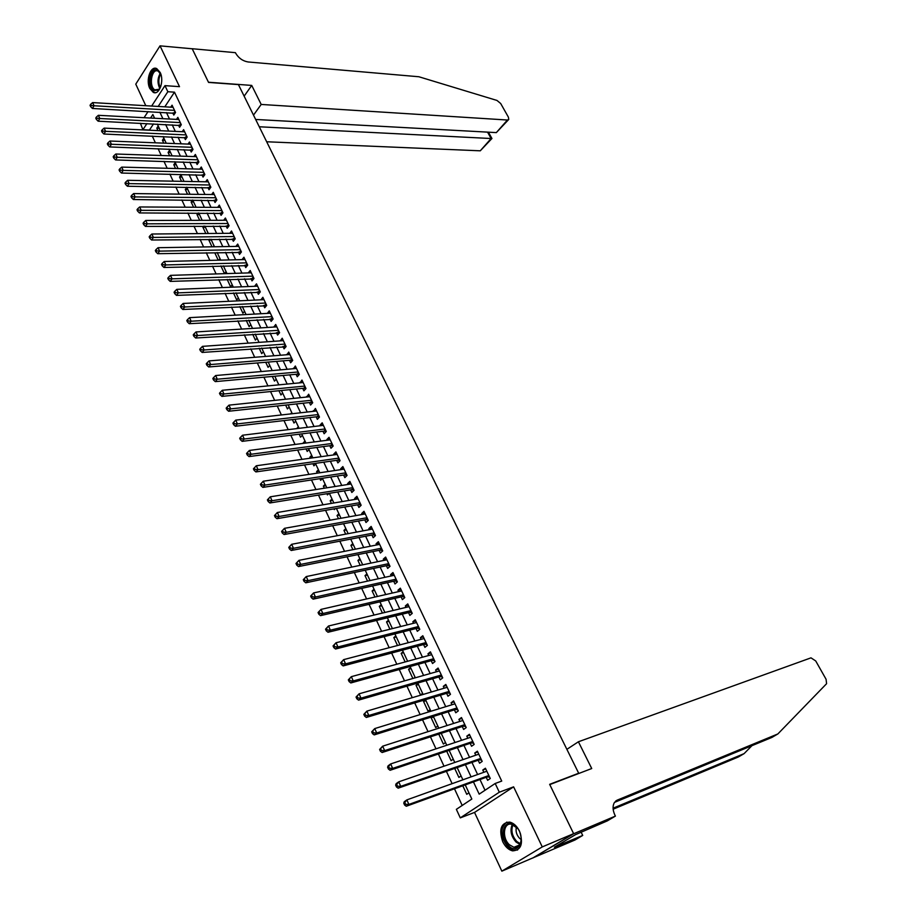 <?xml version="1.0" encoding="UTF-8"?>
<svg xmlns="http://www.w3.org/2000/svg" width="917" height="917" viewBox="0 0 917 917"><rect width="100%" height="100%" fill="white"/><g stroke="black" fill="none" stroke-linecap="round" stroke-linejoin="round"><path stroke-width="1.38" d="M149.815 88.49L153.277 92.353C159.283 95.632 164.487 80.73 160.154 72.432L156.75 68.626C150.675 65.336 145.528 80.237 149.815 88.49M502.699 841.657C505.256 846.792 508.557 849.864 512.603 850.873C521.246 850.208 523.55 843.663 519.526 831.215C516.982 826.148 513.726 823.122 509.749 822.102C501.06 822.709 498.71 829.22 502.699 841.657M153.494 123.921L149.46 130.031L142.892 129.733L140.416 123.279M577.504 773.971L578.684 773.226L238.431 84.605L208.549 82.415L192.215 48.784L160.028 45.85L135.773 84.135L145.803 105.719M578.684 773.226L549.65 784.333L573.629 833.656L533.167 857.773L501.851 871.15L542.268 846.907L513.612 786.843L499.318 792.208L460.288 817.872L456.357 809.344L471.831 799.039L465.24 784.895M513.612 786.843L474.536 812.428L501.851 871.15M474.536 812.428L460.288 817.872M152.268 136.083L155.386 142.811M158.102 148.68L161.254 155.512M163.971 161.369L167.181 168.292M169.886 174.15L173.141 181.165M175.846 187.011L179.147 194.14M181.841 199.963L185.188 207.196M187.893 213.019L191.286 220.355M193.968 226.167L197.419 233.594M200.101 239.394L203.597 246.948M206.279 252.737L209.821 260.382M212.492 266.159L216.091 273.931M218.762 279.685L222.407 287.571M225.066 293.314L228.769 301.303M231.428 307.046L235.176 315.15M237.824 320.87L241.63 329.088M244.277 334.797L248.129 343.13M250.777 348.827L254.685 357.286M257.322 362.972L261.288 371.545M263.913 377.208L267.936 385.908M270.549 391.559L274.642 400.374M277.243 406.013L281.393 414.954M283.995 420.582L288.19 429.649M290.792 435.254L295.045 444.458M297.635 450.041L301.957 459.371M304.536 464.942L308.914 474.41M311.482 479.958L315.929 489.552M318.486 495.088L323.002 504.82M325.546 510.333L330.12 520.203M332.665 525.693L337.296 535.7M339.829 541.179L344.528 551.335M347.062 556.779L351.819 567.073M354.34 572.506L359.177 582.948M361.676 588.359L366.582 598.95M369.081 604.337L374.044 615.066M376.532 620.442L381.575 631.32M384.051 636.673L389.163 647.711M391.628 653.03L396.809 664.229M399.262 669.525L404.512 680.872M406.953 686.157L412.283 697.665M414.713 702.915L420.124 714.584M422.542 719.811L428.021 731.64M430.428 736.844L435.988 748.845M438.383 754.015L444.011 766.188M446.396 771.335L452.115 783.668M454.477 788.792L462.202 805.458M573.629 833.656L542.268 846.907M172.786 112.94L173.794 115.072L175.525 112.493L172.064 105.191L170.745 107.174M178.551 125.159L179.56 127.303L181.302 124.735L177.829 117.376L176.477 119.405M184.351 137.458L185.372 139.625L187.137 137.069L183.629 129.664L182.231 131.704M190.197 149.849L191.229 152.027L192.994 149.482L189.475 142.02L188.042 144.095M196.078 162.32L197.121 164.51L198.909 161.977L195.355 154.469L193.877 156.566M202.004 174.872L203.047 177.084L204.858 174.562L201.281 166.997L199.757 169.141M207.976 187.526L209.019 189.75L210.841 187.24L207.242 179.617L205.683 181.784M213.982 200.261L215.036 202.497L216.87 199.998L213.248 192.329L211.644 194.53M220.034 213.076L221.089 215.335L222.946 212.847L219.301 205.121L217.638 207.357M226.121 225.995L227.198 228.264L229.067 225.788L225.387 218.017L223.691 220.286M232.253 239.005L233.331 241.286L235.222 238.821L231.52 230.992L229.766 233.296M238.431 252.095L239.52 254.399L241.423 251.957L237.698 244.06L235.887 246.409M244.656 265.288L245.756 267.604L247.682 265.173L243.922 257.23L242.054 259.614M250.926 278.573L252.026 280.911L253.975 278.493L250.192 270.492L248.255 272.911M257.241 291.95L258.353 294.3L260.302 291.904L256.496 283.846L254.571 286.31M263.592 305.43L264.715 307.791L266.687 305.407L262.858 297.291L260.944 299.79M269.999 319.001L271.123 321.386L273.117 319.013L269.254 310.84L267.351 313.385M276.453 332.676L277.587 335.072L279.593 332.711L275.708 324.48L273.805 327.071M282.952 346.443L284.087 348.861L286.115 346.523L282.195 338.224L280.315 340.86M289.497 360.312L290.643 362.754L292.695 360.427L288.74 352.071L286.861 354.741M296.088 374.285L297.246 376.749L299.309 374.434L295.331 366.009L293.463 368.726M302.725 388.361L303.894 390.837L305.98 388.544L301.968 380.062L300.111 382.825M309.419 402.54L310.588 405.039L312.697 402.758L308.662 394.218L306.805 397.015M316.147 416.834L317.339 419.344L319.46 417.075L315.402 408.466L313.557 411.32M322.944 431.219L324.137 433.752L326.28 431.506L322.188 422.829L320.056 425.087L320.354 425.729M329.788 445.719L330.98 448.264L333.158 446.04L329.02 437.306L326.865 439.541L327.197 440.24M336.677 460.323L337.88 462.89L340.069 460.678L335.92 451.886L333.742 454.11L334.097 454.866M343.611 475.04L344.838 477.631L347.05 475.43L342.855 466.57L340.654 468.77L341.044 469.607M350.615 489.873L351.841 492.475L354.077 490.297L349.847 481.368L347.635 483.557L348.059 484.451M357.664 504.808L358.902 507.433L361.149 505.278L356.896 496.28L354.661 498.447L355.108 499.41M364.76 519.859L366.009 522.507L368.279 520.375L363.992 511.296L361.734 513.451L362.226 514.483M371.912 535.035L373.173 537.694L375.466 535.574L371.156 526.438L368.875 528.57L369.391 529.671M379.134 550.315L380.395 553.008L382.71 550.899L378.366 541.695L376.062 543.804L376.612 544.973M386.389 565.72L387.673 568.425L390.012 566.351L385.621 557.066L383.295 559.164L383.879 560.402M393.714 581.24L395.009 583.969L397.37 581.905L392.946 572.552L390.596 574.627L391.215 575.945M401.096 596.887L402.391 599.626L404.775 597.597L400.328 588.164L397.955 590.216L398.608 591.603M408.535 612.648L409.842 615.41L412.249 613.393L407.756 603.902L405.36 605.931L406.048 607.386M416.031 628.535L417.35 631.32L419.78 629.326L415.252 619.754L412.833 621.76L413.556 623.296M423.585 644.536L424.903 647.356L427.368 645.385L422.806 635.733L420.364 637.716L421.121 639.332M431.196 660.676L432.537 663.518L435.013 661.558L430.417 651.838L427.952 653.81L428.743 655.495M438.865 676.941L440.217 679.806L442.716 677.869L438.085 668.069L435.598 670.018L436.435 671.783M446.602 693.332L447.966 696.221L450.488 694.307L445.822 684.437L443.301 686.352L444.183 688.197M454.396 709.861L455.772 712.761L458.317 710.881L453.617 700.92L451.072 702.823L451.989 704.749M462.26 726.516L463.635 729.439L466.214 727.582L461.469 717.553L458.913 719.421L459.853 721.427M470.18 743.309L471.567 746.255L474.169 744.421L469.389 734.311L466.799 736.156L467.785 738.242M478.158 760.227L479.568 763.208L482.193 761.397L477.367 751.195L474.754 753.017L475.785 755.195M462.787 785.777L466.753 794.317L468.942 792.838M454.706 768.423L458.901 777.433L461.068 775.931M446.705 751.218L451.107 760.674L453.25 759.161M441.226 733.348L438.762 734.15L443.37 744.054L445.502 742.518M433.592 716.968L431.128 717.736L435.701 727.571L437.81 726.012M426.015 700.714L423.551 701.459L428.09 711.214L430.176 709.632M418.496 684.586L416.031 685.297L420.536 694.983L422.599 693.378M411.045 668.585L408.569 669.272L412.868 678.5M403.64 652.698L401.165 653.362L405.165 661.936M396.293 636.937L393.829 637.579L397.519 645.522M389.014 621.302L386.538 621.909L389.943 629.222M381.781 605.782L379.306 606.366L382.412 613.06M374.606 590.376L372.119 590.938L374.961 597.024M367.476 575.097L365 575.624L367.557 581.114M360.415 559.92L357.928 560.436L360.209 565.331M353.389 544.87L350.913 545.351L352.919 549.673M346.431 529.923L343.944 530.381L345.686 534.13M339.519 515.09L337.032 515.526L338.511 518.701M332.653 500.361L330.177 500.785L331.392 503.399M333.948 508.889L334.281 509.611L335.267 508.66M325.844 485.758L323.357 486.148L324.331 488.222M326.888 493.724L327.438 494.916L328.985 493.38M319.093 471.246L316.606 471.613L317.316 473.149M319.884 478.674L320.652 480.325L322.463 478.491M312.376 456.849L309.889 457.193L310.359 458.191M312.938 463.738L313.912 465.836L315.712 463.991M305.716 442.556L303.447 443.358M306.037 448.906L307.218 451.451L308.995 449.594M299.194 434.2L300.581 437.18L302.335 435.3M292.397 419.596L293.979 423.012L295.733 421.121M285.657 405.108L287.434 408.936L289.164 407.033M278.963 390.722L280.934 394.975L282.654 393.061M272.315 376.44L274.492 381.105L276.189 379.18M265.724 362.272L268.085 367.339L269.77 365.402M259.179 348.208L261.723 353.675L263.385 351.715M252.679 334.247L255.407 340.104L257.058 338.132M246.226 320.377L249.137 326.624L250.777 324.652M239.83 306.622L242.913 313.247L244.541 311.253M233.468 292.959L236.735 299.962L238.34 297.956M227.164 279.398L230.591 286.769L232.184 284.763M220.894 265.93L224.493 273.667L226.075 271.65M217.318 252.851L214.83 252.909L218.223 260.187M211.334 240.013L208.847 240.048L211.999 246.811M205.397 227.256L202.909 227.267L205.821 233.526M199.493 214.589L197.006 214.578L199.677 220.332M193.625 202.004L191.137 201.981L193.59 207.242M187.802 189.51L185.314 189.475L187.538 194.232M182.025 177.096L179.537 177.038L181.532 181.325M176.27 164.773L173.794 164.705L175.56 168.51M170.573 152.52L168.086 152.44L169.645 155.775M164.9 140.358L162.424 140.267L163.765 143.144M432.526 716.693L431.128 717.736M425.626 699.866L423.551 701.459M418.083 683.692L416.031 685.297M415.092 677.262L413.888 678.202M410.61 667.645L408.569 669.272M407.629 661.26L402.46 650.153M403.182 651.712L401.165 653.362M395.823 635.917L393.829 637.579M388.51 620.236L386.538 621.909M381.266 604.67L379.306 606.366M374.067 589.23L372.119 590.938M366.926 573.893L365 575.624M359.831 558.682L357.928 560.436M352.804 543.586L350.913 545.351M345.812 528.605L343.944 530.381M338.889 513.738L337.032 515.526M332.011 498.974L330.177 500.785M325.18 484.314L323.357 486.148M318.405 469.779L316.606 471.613M311.677 455.336L309.889 457.193M304.994 441.008L303.229 442.877M298.369 426.783L296.661 428.617M291.789 412.661L290.643 413.911M285.256 398.631L284.625 399.331M220.011 258.628L218.831 260.176M213.993 245.699L213.168 246.788M209.42 239.28L208.847 240.048M208.01 232.861L207.529 233.503M203.769 226.109L202.909 227.267M198.129 213.042L197.006 214.578M192.524 200.066L191.137 201.981M186.804 187.377L185.314 189.475M181.016 174.929L179.537 177.038M175.262 162.584L173.794 164.705M169.542 150.308L168.086 152.44M163.856 138.123L162.424 140.267M158.217 126.019L156.796 128.162L157.919 130.592M473.447 781.914L479.178 794.145L495.191 783.485L501.725 781.078L174.482 92.17L164.796 106.831M166.481 112.596L169.507 119.038M172.247 124.85L175.319 131.383M178.047 137.195L181.165 143.82M183.881 149.62L187.045 156.349M189.773 162.137L192.983 168.957M195.688 174.734L198.943 181.658M201.66 187.423L204.961 194.45M207.666 200.204L211.013 207.322M213.707 213.065L217.111 220.298M219.805 226.029L223.244 233.365M225.937 239.073L229.433 246.513M232.116 252.221L235.658 259.763M238.34 265.46L241.939 273.117M244.598 278.791L248.255 286.551M250.914 292.225L254.617 300.088M257.276 305.751L261.024 313.729M263.672 319.368L267.477 327.461M270.125 333.089L273.988 341.307M276.625 346.913L280.545 355.246M283.17 360.839L287.136 369.287M289.761 374.858L293.784 383.432M296.409 388.991L300.489 397.68M303.091 403.228L307.229 412.031M309.831 417.567L314.038 426.497M316.629 432.01L320.881 441.066M323.472 446.568L327.782 455.749M330.361 461.228L334.739 470.547M337.307 476.003L341.743 485.448M344.299 490.893L348.804 500.464M351.349 505.897L355.922 515.606M358.455 521.005L363.086 530.851M365.619 536.239L370.308 546.223M372.829 551.587L377.586 561.708M380.097 567.05L384.922 577.32M387.433 582.639L392.316 593.047M394.814 598.342L399.766 608.899M402.254 614.172L407.286 624.878M409.75 630.128L414.851 640.972M417.304 646.21L422.473 657.202M424.926 662.418L430.165 673.571M432.606 678.752L437.925 690.054M440.343 695.212L445.731 706.675M448.149 711.81L453.606 723.433M456.013 728.545L461.549 740.328M463.933 745.406L469.55 757.35M471.934 762.405L477.619 774.521M479.981 779.553L485.024 790.259M486.205 777.295L487.626 780.298L490.274 778.51L485.414 768.228L482.778 770.028L483.855 772.286M151.649 106.063L164.968 85.636L179.503 86.656L160.028 45.85M164.968 85.636L167.845 91.723L158.183 106.441M174.482 92.17L167.845 91.723M495.191 783.485L499.318 792.208M144.049 117.708L148.061 111.565M154.606 118.259L152.864 114.533L150.571 118.041M146.915 123.6L142.892 129.733M462.879 779.805L457.17 767.563M454.786 762.463L449.158 750.381M446.774 745.246L441.215 733.336M438.819 728.178L433.34 716.429M430.921 711.248L425.522 699.66M423.104 694.456L417.774 683.027M415.332 677.789L410.082 666.521M399.995 644.869L394.883 633.911M392.419 628.603L387.375 617.794M384.899 612.464L379.925 601.816M377.437 596.463L372.543 585.952M370.032 580.576L365.207 570.214M362.685 564.815L357.928 554.59M355.406 549.18L350.707 539.093M348.173 533.66L343.543 523.722M340.998 518.265L336.424 508.465M333.88 502.986L329.375 493.323M326.819 487.821L322.371 478.296M319.804 472.782L315.425 463.372M312.846 457.847L308.525 448.573M305.934 443.026L301.682 433.89M299.091 428.319L294.884 419.31M292.282 413.727L288.144 404.833M285.531 399.239L281.45 390.47M278.837 384.865L274.813 376.222M272.189 370.594L268.211 362.066M265.586 356.426L261.666 348.024M259.03 342.362L255.167 334.075M252.53 328.401L248.725 320.239M246.065 314.554L242.317 306.496M239.658 300.799L235.956 292.855M233.296 287.136L229.651 279.307M226.98 273.587L223.381 265.861M220.71 260.13L217.169 252.519M214.486 246.765L210.99 239.268M208.308 233.503L204.858 226.109M202.164 220.332L198.771 213.042M196.066 207.253L192.719 200.066M190.025 194.266L186.724 187.183M184.019 181.371L180.764 174.39M178.047 168.568L174.838 161.69M172.121 155.856L168.969 149.081M166.241 143.235L163.123 136.553M160.406 130.707L157.334 124.116M159.867 112.218L162.894 118.694M165.633 124.517L168.705 131.085M171.433 136.908L174.551 143.568M177.268 149.379L180.431 156.131M183.148 161.931L186.357 168.785M189.074 174.585L192.329 181.532M195.034 187.32L198.336 194.37M201.041 200.135L204.388 207.299M207.082 213.053L210.486 220.309M213.18 226.063L216.618 233.422M219.312 239.165L222.808 246.627M225.49 252.358L229.032 259.924M231.703 265.643L235.302 273.323M237.973 279.02L241.618 286.815M244.289 292.5L247.991 300.409M250.639 306.083L254.399 314.095M257.047 319.758L260.852 327.885M263.5 333.524L267.363 341.777M269.999 347.405L273.908 355.762M276.544 361.378L280.51 369.86M283.135 375.466L287.159 384.063M289.772 389.645L293.864 398.368M296.466 403.938L300.604 412.788M303.206 418.335L307.413 427.311M310.003 432.847L314.256 441.937M316.846 447.462L321.168 456.677M323.735 462.179L328.114 471.533M330.682 477.023L335.129 486.503M337.685 491.97L342.19 501.588M344.735 507.032L349.308 516.787M351.841 522.209L356.472 532.101M359.005 537.511L363.705 547.529M366.227 552.917L370.984 563.084M373.494 568.448L378.331 578.765M380.83 584.106L385.725 594.56M388.212 599.878L393.175 610.481M395.663 615.777L400.695 626.529M403.159 631.802L408.271 642.702M410.724 647.952L415.905 659.002M418.347 664.24L423.597 675.439M426.038 680.643L431.357 692.003M433.775 697.184L439.174 708.703M441.581 713.862L447.049 725.542M449.456 730.666L455.004 742.506M457.388 747.607L463.016 759.62M465.389 764.698L471.086 776.859M485.769 768.962L482.778 770.028M159.271 128.288L156.796 128.162M477.746 751.997L474.754 753.017M469.791 735.159L466.799 736.156M461.904 718.469L458.913 719.421M454.075 701.895L451.072 702.823M446.304 685.469L443.301 686.352M438.601 669.158L435.598 670.018M430.956 652.984L427.952 653.81M423.367 636.937L420.364 637.716M415.848 621.015L412.833 621.76M408.374 605.209L405.36 605.931M400.97 589.528L397.955 590.216M393.611 573.973L390.596 574.627M386.321 558.533L383.295 559.164M379.076 543.208L376.062 543.804M371.889 528.009L368.875 528.57M364.76 512.912L361.734 513.451M357.676 497.942L354.661 498.447M350.661 483.076L347.635 483.557M343.68 468.323L340.654 468.77M336.768 453.686L333.742 454.11M329.902 439.151L326.865 439.541M323.082 424.72L320.056 425.087M316.308 410.403L313.282 410.747M309.591 396.19L306.565 396.511M302.931 382.08L299.893 382.366M296.306 368.072L293.28 368.336M289.738 354.168L286.7 354.409M283.215 340.367L280.178 340.574M276.739 326.658L273.702 326.853M270.309 313.052L267.271 313.224M263.924 299.55L260.887 299.687M257.585 286.138L254.548 286.253M403.767 803.2L404.58 805.023L405.635 804.289L404.81 802.478L403.767 803.2L404.248 801.722L406.861 799.888L486.835 771.22M404.81 802.478L406.861 799.888L408.902 804.427L406.277 806.249L487.248 776.917L489.621 777.112M488.864 775.507L408.902 804.427L405.635 804.289M404.58 805.023L406.277 806.249M515.641 826.24C526.748 835.96 519.182 856.535 508.568 845.795C497.667 836.155 504.946 815.729 515.641 826.24M517.578 828.429L511.663 824.291C503.376 822.068 501.702 838.046 509.462 844.809L513.944 847.308C518.862 847.652 521.269 844.465 521.188 837.737M516.397 827.088C515.457 831.238 516.546 835.009 519.675 838.413L521.234 839.548M506.826 822.079C499.719 828.234 500.12 836.625 508.041 847.239L513.623 850.346L517.601 850.002M160.842 86.37L158.641 89.912L154.01 90.542C146.915 86.622 151.03 65.76 158.011 70.552L161.209 75.503M160.36 73.326L158.079 71.113C151.706 67.766 148.485 86.404 154.801 89.855L159.1 89.27L159.856 88.41M156.211 68.431C148.898 67.743 146.754 88.273 153.712 92.021L155.42 92.663M578.409 741.773L810.995 657.844L815.729 660.962L826.068 679.256L826.595 683.692L777.868 733.944L617.187 800.14L614.424 802.478C612.464 805.928 612.636 810.158 614.952 815.179L615.41 816.096L573.664 833.748L549.776 784.585L591.729 768.526L578.409 741.773L566.878 749.338M615.41 816.096L607.306 820.887L575.475 834.676L554.372 847.228L582.708 835.433L574.948 840.018L533.167 857.773M533.201 857.853L573.664 833.748M777.868 733.944L771.908 737.428L614.482 802.398M613.072 808.198L744.088 753.636L738.357 756.983L613.152 809.207M744.088 753.636L751.951 745.659M582.708 835.433L581.046 832.017M266.675 141.768L480.267 150.812L491.122 138.524L487.557 132.128M259.27 126.775L491.122 138.524L491.948 138.513L488.417 132.186M251.728 85.419L261.196 104.446L507.433 120.024L508.752 119.428L508.408 117.181L500.682 103.506L497.003 100.457L418.863 76.753L248.094 61.966C242.764 61.049 238.649 58.149 235.726 53.289L235.417 52.67L192.18 48.727L208.468 82.232L251.728 85.419L244.14 96.159M261.196 104.446L253.505 115.118M255.66 119.462L496.326 132.61L507.433 120.024M491.902 138.524L480.267 150.812M508.431 119.795L496.326 132.61M395.64 785.135L396.453 786.935L397.485 786.201L396.683 784.39L395.64 785.135L396.133 783.691L398.723 781.834L478.777 754.164M396.683 784.39L398.723 781.834L400.752 786.339L398.161 788.184L479.201 759.872L481.563 760.078M480.783 758.416L400.752 786.339L397.485 786.201M396.453 786.935L398.161 788.184M387.593 767.22L388.395 769.008L389.416 768.251L388.613 766.474L387.593 767.22L388.097 765.821L390.665 763.941L470.776 737.257M388.613 766.474L390.665 763.941L392.671 768.4L390.103 770.28L471.223 742.953L473.585 743.183M472.771 741.463L392.671 768.4L389.416 768.251M388.395 769.008L390.103 770.28M379.604 749.453L380.395 751.229L381.415 750.461L380.624 748.696L379.604 749.453L382.664 746.186L462.844 720.475M380.624 748.696L382.664 746.186L384.659 750.61L382.114 752.513L463.303 726.172L465.664 726.424M464.827 724.648L384.659 750.61L381.415 750.461M380.395 751.229L382.114 752.513M371.683 731.846L372.474 733.6L373.483 732.821L372.692 731.067L371.683 731.846L374.732 728.591L454.981 703.82M372.692 731.067L374.732 728.591L376.704 732.97L374.193 734.907L455.44 709.529L457.801 709.792M456.941 707.97L376.704 732.97L373.483 732.821M372.474 733.6L374.193 734.907M363.831 714.377L364.611 716.12L365.608 715.329L364.828 713.586L363.831 714.377L366.869 711.133L447.175 687.314M364.828 713.586L366.869 711.133L368.829 715.489L366.33 717.449L447.645 693.023L450.006 693.298M449.124 691.429L368.829 715.489L365.608 715.329M364.611 716.12L366.33 717.449M356.048 697.046L356.816 698.777L357.802 697.986L357.022 696.255L356.048 697.046L359.063 693.825L439.438 670.923M357.022 696.255L359.063 693.825L361.011 698.135L358.547 700.129L439.919 676.643L442.269 676.929M441.364 675.004L361.011 698.135L357.802 697.986M356.816 698.777L358.547 700.129M348.322 679.875L349.09 681.583L350.065 680.781L349.297 679.061L348.322 679.875L351.326 676.666L431.758 654.669M349.297 679.061L351.326 676.666L353.263 680.941L350.821 682.947L432.239 660.389L434.601 660.698M433.672 658.727L353.263 680.941L350.065 680.781M349.09 681.583L350.821 682.947M340.666 662.831L341.422 664.527L342.385 663.713L341.628 662.017L340.666 662.831L343.657 659.632L424.135 638.541M341.628 662.017L343.657 659.632L345.571 663.874L343.153 665.914L424.628 644.261L426.99 644.582M426.027 642.565L345.571 663.874L342.385 663.713M341.422 664.527L343.153 665.914M333.066 645.935L333.822 647.62L334.774 646.794L334.017 645.109L333.066 645.935L336.046 642.748L416.57 622.54M334.017 645.109L336.046 642.748L337.949 646.955L335.553 649.018L417.075 628.26L419.436 628.603M418.45 626.529L337.949 646.955L334.774 646.794M333.822 647.62L335.553 649.018M325.535 629.177L326.28 630.839L327.231 630.013L326.475 628.34L325.535 629.177L328.504 626.002L409.062 606.664M326.475 628.34L328.504 626.002L330.384 630.174L328.022 632.26L409.578 612.384L411.939 612.739M410.931 610.619L330.384 630.174L327.231 630.013M326.28 630.839L328.022 632.26M318.061 612.545L318.807 614.207L319.735 613.358L318.99 611.708L318.061 612.545L321.019 609.392L401.623 590.915M318.99 611.708L321.019 609.392L322.887 613.53L320.537 615.639L402.15 596.635L404.5 597.001M403.48 594.835L322.887 613.53L319.735 613.358M318.807 614.207L320.537 615.639M310.645 596.061L311.379 597.701L312.307 596.852L311.574 595.202L310.645 596.061L313.591 592.921L394.23 575.28M311.574 595.202L313.591 592.921L315.448 597.024L313.133 599.156L394.768 581.011L397.118 581.389M396.075 579.177L315.448 597.024L312.307 596.852M311.379 597.701L313.133 599.156M303.286 579.704L304.02 581.332L304.937 580.472L304.203 578.845L303.286 579.704L306.232 576.575L386.905 559.771M304.203 578.845L306.232 576.575L308.066 580.656L305.774 582.799L387.444 565.491L389.794 565.892M388.728 563.634L308.066 580.656L304.937 580.472M304.02 581.332L305.774 582.799M295.996 563.485L296.73 565.101L297.635 564.23L296.902 562.602L295.996 563.485L298.931 560.367L379.627 544.377M296.902 562.602L298.931 560.367L300.742 564.402L298.472 566.58L380.177 550.108L382.527 550.509M381.438 548.217L300.742 564.402L297.635 564.23M296.73 565.101L298.472 566.58M288.763 547.38L289.485 548.985L290.38 548.114L289.657 546.509L288.763 547.38L291.675 544.285L372.405 529.098M289.657 546.509L291.675 544.285L293.486 548.297L291.239 550.487L372.967 534.829L375.317 535.253M374.205 532.903L293.486 548.297L290.38 548.114M289.485 548.985L291.239 550.487M281.588 531.424L282.298 533.006L283.193 532.124L282.47 530.53L281.588 531.424L284.488 528.33L365.241 513.944M282.47 530.53L284.488 528.33L286.287 532.307L284.052 534.531L365.814 519.675L368.153 520.111M367.029 517.715L286.287 532.307L283.193 532.124M282.298 533.006L284.052 534.531M274.47 515.583L275.169 517.154L276.051 516.26L275.341 514.678L274.47 515.583L277.358 512.5L358.134 498.894M275.341 514.678L277.358 512.5L279.135 516.454L276.934 518.69L358.719 504.625L361.057 505.072M359.911 502.654L279.135 516.454L276.051 516.26M275.169 517.154L276.934 518.69M267.397 499.868L268.108 501.427L268.979 500.522L268.268 498.963L267.397 499.868L270.286 496.808L351.073 483.97M268.268 498.963L270.286 496.808L272.051 500.716L269.862 502.975L351.67 489.701L354.008 490.159M352.839 487.695L272.051 500.716L268.979 500.522M268.108 501.427L269.862 502.975M260.394 484.279L261.093 485.827L261.953 484.921L261.253 483.362L260.394 484.279L263.259 481.23L344.081 469.149M261.253 483.362L263.259 481.23L265.013 485.104L262.858 487.385L344.666 474.88L347.004 475.35M345.824 472.84L265.013 485.104L261.953 484.921M261.093 485.827L262.858 487.385M338.854 458.11L258.032 469.63L256.301 465.767L337.124 454.442M340.058 460.655L337.731 460.174L255.9 471.923L258.032 469.63L254.983 469.424L254.296 467.888L253.436 468.805L254.135 470.352L254.983 469.424M254.135 470.352L255.9 471.923M256.301 465.767L254.296 467.888M331.943 443.484L251.109 454.259L249.39 450.442L330.223 439.851M333.123 446.063L330.842 445.582L249 456.586L251.109 454.259L248.071 454.064L247.384 452.528L246.535 453.457L247.223 454.992L248.071 454.064M247.223 454.992L249 456.586M249.39 450.442L247.384 452.528M325.088 428.973L244.243 439.014L242.535 435.22L323.38 425.362M326.223 431.563L323.999 431.093L242.145 441.352L244.243 439.014L241.217 438.819L240.529 437.294L239.692 438.234L240.38 439.747L241.217 438.819M240.38 439.747L242.145 441.352M242.535 435.22L240.529 437.294M318.279 414.564L237.423 423.895L235.726 420.124L316.583 410.976M319.368 417.178L317.213 416.708L235.348 426.245L237.423 423.895L234.408 423.688L233.732 422.175L232.907 423.127L233.583 424.628L234.408 423.688M233.583 424.628L235.348 426.245M235.726 420.124L233.732 422.175M311.516 400.259L230.66 408.879L228.986 405.142L309.831 396.706M312.559 402.895L310.473 402.425L228.608 411.252L230.66 408.879L227.657 408.673L226.98 407.182L226.167 408.134L226.831 409.624L227.657 408.673M226.831 409.624L228.608 411.252M228.986 405.142L226.98 407.182M304.811 386.068L223.954 393.989L222.281 390.287L303.137 382.527M305.808 388.728L303.779 388.258L221.914 396.385L223.954 393.989L220.951 393.783L220.286 392.293L219.472 393.255L220.137 394.734L220.951 393.783M220.137 394.734L221.914 396.385M222.281 390.287L220.286 392.293M298.151 371.97L217.295 379.214L215.633 375.534L296.489 368.462M299.114 374.652L297.142 374.193L215.277 381.621L217.295 379.214L214.303 378.996L213.638 377.529L212.836 378.492L213.501 379.959L214.303 378.996M213.501 379.959L215.277 381.621M215.633 375.534L213.638 377.529M291.537 357.985L210.681 364.542L209.042 360.897L289.898 354.501M292.466 360.679L290.551 360.232L208.686 366.972L210.681 364.542L207.712 364.336L207.047 362.868L206.256 363.843L206.91 365.298L207.712 364.336M206.91 365.298L208.686 366.972M209.042 360.897L207.047 362.868M284.981 344.093L204.124 349.985L202.497 346.362L283.342 340.643M285.863 346.809L202.153 352.437L204.124 349.985L201.155 349.778L200.502 348.322L199.723 349.308L200.365 350.752L201.155 349.778M200.365 350.752L202.153 352.437M202.497 346.362L200.502 348.322M278.459 330.315L197.614 335.542L195.997 331.954L276.842 326.876M279.318 333.043L195.665 338.006L197.614 335.542L194.656 335.324L194.014 333.891L193.235 334.877L193.877 336.31L194.656 335.324M193.877 336.31L195.665 338.006M195.997 331.954L194.014 333.891M271.994 316.629L191.16 321.214L189.555 317.649L270.377 313.213M272.819 319.368L189.223 323.69L191.16 321.214L188.214 320.996L187.572 319.563L186.793 320.56L187.435 321.982L188.214 320.996M187.435 321.982L189.223 323.69M189.555 317.649L187.572 319.563M265.575 303.034L184.753 306.989L183.148 303.447L263.97 299.653M266.366 305.797L182.827 309.476L184.753 306.989L181.807 306.759L181.176 305.35L180.408 306.347L181.039 307.768L181.807 306.759M181.039 307.768L182.827 309.476M183.148 303.447L181.176 305.35M259.19 289.543L178.379 292.867L176.798 289.348L257.608 286.184M259.958 292.328L176.488 295.377L178.379 292.867L175.456 292.638L174.826 291.239L174.07 292.236L174.7 293.646L175.456 292.638M174.7 293.646L176.488 295.377M176.798 289.348L174.826 291.239M252.863 276.155L172.064 278.848L170.493 275.364L251.292 272.819M253.596 278.951L170.184 281.381L172.064 278.848L169.152 278.63L168.522 277.232L167.777 278.241L168.396 279.639L169.152 278.63M168.396 279.639L170.184 281.381M170.493 275.364L168.522 277.232M246.581 262.858L165.805 264.944L164.246 261.483L245.011 259.545M247.281 265.666L163.937 267.477L165.805 264.944L162.894 264.715L162.275 263.328L161.53 264.348L162.149 265.735L162.894 264.715M162.149 265.735L163.937 267.477M164.246 261.483L162.275 263.328M240.334 249.653L159.581 251.132L158.033 247.705L238.787 246.364M241.022 252.473L157.735 253.688L159.581 251.132L156.681 250.903L156.062 249.527L155.328 250.559L155.947 251.934L156.681 250.903M155.947 251.934L157.735 253.688M158.033 247.705L156.062 249.527M234.144 236.54L153.403 237.434L151.867 234.018L232.597 233.273M234.798 239.383L151.58 240.002L153.403 237.434L150.514 237.205L149.895 235.841L149.173 236.861L149.78 238.225L150.514 237.205M149.78 238.225L151.58 240.002M151.867 234.018L149.895 235.841M227.989 223.519L147.27 223.828L145.746 220.447L226.465 220.275M228.62 226.373L145.459 226.407L147.27 223.828L144.393 223.599L143.786 222.235L143.063 223.278L143.671 224.631L144.393 223.599M143.671 224.631L145.459 226.407M145.746 220.447L143.786 222.235M221.88 210.589L141.195 210.325L139.671 206.967L220.367 207.38M222.487 213.466L139.395 212.927L141.195 210.325L138.318 210.085L137.71 208.744L137 209.787L137.607 211.128L138.318 210.085M137.607 211.128L139.395 212.927M139.671 206.967L137.71 208.744M215.816 197.763L135.154 196.914L133.641 193.579L214.303 194.564M216.401 200.64L133.366 199.528L135.154 196.914L132.289 196.685L131.681 195.344L130.982 196.398L131.578 197.728L132.289 196.685M131.578 197.728L133.366 199.528M133.641 193.579L131.681 195.344M209.787 185.005L129.148 183.618L127.658 180.305L208.297 181.841M210.36 187.905L127.394 186.243L129.148 183.618L126.305 183.377L125.709 182.047L124.999 183.102L125.595 184.432L126.305 183.377M125.595 184.432L127.394 186.243M127.658 180.305L125.709 182.047M203.815 172.35L123.199 170.402L121.72 167.112L202.325 169.198M204.353 175.262L121.457 173.038L123.199 170.402L120.356 170.161L119.76 168.843L119.072 169.909L119.657 171.215L120.356 170.161M119.657 171.215L121.457 173.038M121.72 167.112L119.76 168.843M197.866 159.787L117.284 157.288L115.817 154.022L196.387 156.658M198.393 162.71L115.565 159.936L117.284 157.288L114.453 157.048L113.868 155.741L113.181 156.807L113.765 158.114L114.453 157.048M113.765 158.114L115.565 159.936M115.817 154.022L113.868 155.741M191.974 147.305L111.427 144.267L109.96 141.023L190.495 144.187M192.467 150.239L109.708 146.926L111.427 144.267L108.596 144.026L108.011 142.731L107.335 143.797L107.919 145.092L108.596 144.026M107.919 145.092L109.708 146.926M109.96 141.023L108.011 142.731M186.105 134.902L105.593 131.337L104.148 128.128L184.649 131.819M186.598 137.848L103.896 134.02L105.593 131.337L102.784 131.097L102.2 129.813L101.523 130.879L102.108 132.163L102.784 131.097M102.108 132.163L103.896 134.02M104.148 128.128L102.2 129.813M180.294 122.591L99.815 118.511L98.371 115.313L178.838 119.519M180.752 125.549L98.13 121.193L99.815 118.511L97.007 118.259L96.434 116.986L95.758 118.064L96.331 119.336L97.007 118.259M96.331 119.336L98.13 121.193M98.371 115.313L96.434 116.986M174.517 110.361L94.073 105.764L92.64 102.589L173.072 107.312M174.964 113.33L92.411 108.458L94.073 105.764L91.276 105.512L90.703 104.251L90.038 105.329L90.611 106.601L91.276 105.512M90.611 106.601L92.411 108.458M92.64 102.589L90.703 104.251M489.093 775.988L487.798 776.859M488.979 775.748L487.248 776.917M519.985 844.419L516.099 842.081C511.078 836.315 509.795 830.435 512.259 824.44M512.993 824.704C510.78 830.493 512.064 836.109 516.833 841.531L520.34 843.709M159.81 88.479C157.288 83.218 157.46 78.14 160.315 73.245M160.704 74.048C158.389 78.461 158.24 83.023 160.246 87.734M615.708 801.022L617.187 800.14M481.024 758.932L479.74 759.815M480.909 758.691L479.201 759.872M473.034 742.013L471.762 742.908M472.908 741.761L471.223 742.953M465.102 725.232L463.842 726.138M464.976 724.969L463.303 726.172M457.228 708.577L455.99 709.506M457.102 708.302L455.44 709.529M449.422 692.06L448.195 692.988M449.284 691.773L447.645 693.023M441.673 675.669L440.458 676.62M441.535 675.382L439.919 676.643M433.993 659.415L432.79 660.366M433.856 659.117L432.239 660.389M426.371 643.287L425.179 644.25M426.222 642.977L424.628 644.261M418.805 627.274L417.625 628.26M418.656 626.964L417.075 628.26M411.297 611.398L410.128 612.384M411.148 611.077L409.578 612.384M403.858 595.637L402.689 596.635M403.698 595.305L402.15 596.635M396.465 580.002L395.307 581.011M396.304 579.659L394.768 581.011M389.129 564.482L387.994 565.502M388.968 564.138L387.444 565.491M381.85 549.088L380.727 550.12M381.69 548.733L380.177 550.108M374.629 533.809L373.517 534.852M374.468 533.453L372.967 534.829M367.465 518.644L366.353 519.687M367.293 518.277L365.814 519.675M360.358 503.593L359.258 504.648M360.175 503.227L358.719 504.625M353.297 488.658L352.208 489.724M353.114 488.28L351.67 489.701M346.294 473.837L345.216 474.914M346.11 473.447L344.666 474.88M339.336 459.13L338.27 460.208M339.152 458.729L337.731 460.174M332.435 444.527L331.381 445.616M332.252 444.126L330.842 445.582M325.592 430.027L324.538 431.128M325.397 429.626L323.999 431.093M318.795 415.642L317.752 416.754M318.589 415.229L317.213 416.708M312.044 401.359L311.012 402.483M311.837 400.947L310.473 402.425M305.338 387.192L304.318 388.315M305.143 386.768L303.779 388.258M298.69 373.116L297.681 374.251M298.483 372.68L297.142 374.193M292.087 359.155L291.09 360.289M291.881 358.707L290.551 360.232M285.531 345.285L284.545 346.431M285.325 344.838L284.006 346.362M279.032 331.518L278.046 332.665M278.814 331.06L277.507 332.607M272.567 317.844L271.592 319.013M272.36 317.397L271.054 318.944M266.159 304.284L265.196 305.453M265.941 303.814L264.658 305.372M259.786 290.804L258.835 291.984M259.568 290.345L258.296 291.904M253.47 277.427L252.519 278.619M253.252 276.957L251.98 278.539M247.189 264.153L246.26 265.345M246.971 263.672L245.722 265.254M240.965 250.96L240.036 252.164M240.735 250.479L239.497 252.072M234.775 237.87L233.846 239.073M234.546 237.388L233.319 238.982M228.631 224.871L227.714 226.075M228.402 224.378L227.175 225.995M222.533 211.965L221.627 213.18M222.292 211.46L221.089 213.088M216.469 199.138L215.575 200.365M216.229 198.634L215.036 200.261M210.451 186.415L209.569 187.641M210.211 185.899L209.03 187.538M204.48 173.772L203.597 174.998M204.239 173.256L203.058 174.906M198.542 161.22L197.671 162.458M198.301 160.704L197.132 162.355M192.65 148.749L191.791 149.998M192.41 148.222L191.252 149.884M186.804 136.369L185.945 137.619M186.552 135.842L185.406 137.504M180.993 124.07L180.145 125.32M180.741 123.543L179.606 125.216M175.216 111.851L174.379 113.112M174.964 111.324L173.84 112.997M519.652 844.947L513.944 847.308M159.1 89.27L158.641 89.912M157.46 90.256L155.294 90.118"/></g></svg>

